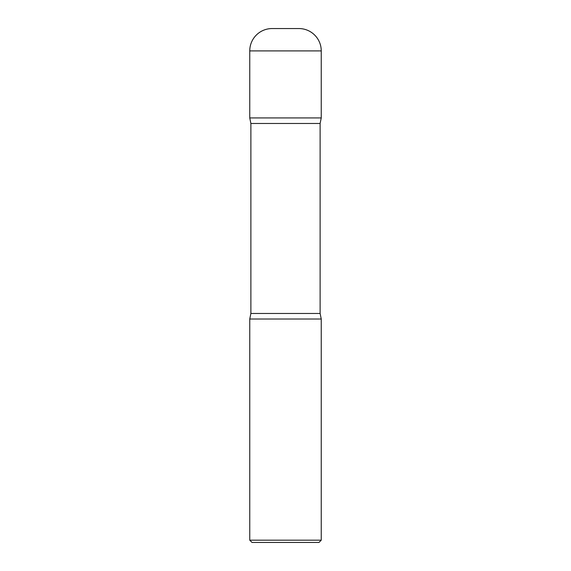 <?xml version="1.0" encoding="UTF-8"?>
<svg xmlns="http://www.w3.org/2000/svg" width="571" height="571" viewBox="0 0 571 571"><rect width="100%" height="100%" fill="white"/><g stroke="black" fill="none" stroke-linecap="round" stroke-linejoin="round"><path stroke-width="0.86" d="M249.755 50.898L249.755 117.926L321.245 117.926L249.755 117.926L250.883 123.472L320.117 123.472L321.245 117.926L321.245 50.898L249.755 50.898A22.348 22.348 0 0 1 272.103 28.55L298.897 28.55A22.348 22.348 0 0 1 321.245 50.898M320.117 313.472L250.883 313.472L249.755 319.018L321.245 319.018L249.755 319.018L249.755 540.18L321.245 540.18L321.245 319.018L320.117 313.472L320.117 123.472M321.245 540.18L318.975 542.45L252.025 542.45L249.755 540.18M250.883 313.472L250.883 123.472"/></g></svg>
